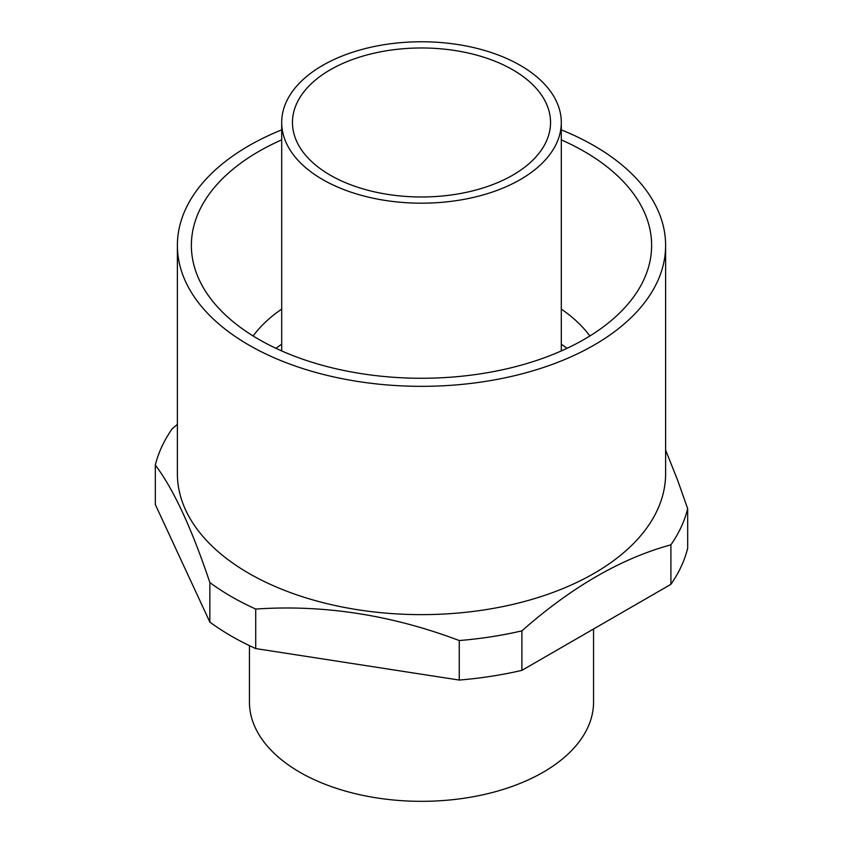 <?xml version="1.0" encoding="UTF-8"?>
<svg xmlns="http://www.w3.org/2000/svg" width="843" height="843" viewBox="0 0 843 843"><rect width="100%" height="100%" fill="white"/><g stroke="black" fill="none" stroke-linecap="round" stroke-linejoin="round"><path stroke-width="1.26" d="M249.433 645.643L249.433 701.987A172.067 99.337 0 0 0 299.834 772.23A172.067 99.337 0 0 0 487.349 793.769A172.067 99.337 0 0 0 593.567 701.987L593.567 628.994M330.245 175.154A129.042 74.5 0 0 0 470.879 191.308A129.042 74.5 0 0 0 550.542 122.477A129.042 74.5 0 0 0 512.755 69.79A129.042 74.5 0 0 0 372.121 53.646A129.042 74.5 0 0 0 292.458 122.477A129.042 74.5 0 0 0 330.245 175.154M520.352 65.406A139.801 80.717 0 0 0 368.001 47.903A139.801 80.717 0 0 0 281.699 122.477A139.801 80.717 0 0 0 322.648 179.548A139.801 80.717 0 0 0 474.999 197.041A139.801 80.717 0 0 0 561.301 122.477A139.801 80.717 0 0 0 520.352 65.406M281.699 344.218A182.815 105.544 0 0 0 275.988 348.338M567.012 348.338A182.815 105.544 0 0 0 561.301 344.218M281.699 309.096A182.815 105.544 0 0 0 253.132 335.978M281.699 139.864A230.128 132.867 0 0 0 196.377 272.963A230.128 132.867 0 0 0 258.769 339.35A230.128 132.867 0 0 0 486.917 372.785A230.128 132.867 0 0 0 646.623 272.963A230.128 132.867 0 0 0 584.231 151.455A230.128 132.867 0 0 0 561.301 139.864M281.699 129.864A244.112 140.939 0 0 0 177.388 245.397A244.112 140.939 0 0 0 248.885 345.061A244.112 140.939 0 0 0 514.915 375.609A244.112 140.939 0 0 0 665.612 245.397A244.112 140.939 0 0 0 594.115 145.744A244.112 140.939 0 0 0 561.301 129.864M209.865 622.102L155.323 504.578L155.323 465.062C173.5 489.109 191.677 528.287 209.865 582.587L209.865 622.102A268.843 155.217 0 0 0 255.714 648.573L459.256 680.059A268.843 155.217 0 0 0 521.891 670.364L670.902 584.336A268.843 155.217 0 0 0 687.677 548.182L687.677 508.666L677.572 480.078L665.612 450.099M177.388 245.397L177.388 473.692A244.112 140.939 0 0 0 248.885 573.356A244.112 140.939 0 0 0 514.915 603.904A244.112 140.939 0 0 0 665.612 473.692L665.612 245.397M209.865 582.587A268.843 155.217 0 0 0 231.393 596.623A268.843 155.217 0 0 0 255.714 609.057C323.554 604.42 391.405 614.916 459.256 640.543A268.843 155.217 0 0 0 521.891 630.859C571.565 587.055 621.228 558.372 670.902 544.831A268.843 155.217 0 0 0 687.677 508.666M255.714 648.573L255.714 609.057M459.256 680.059L459.256 640.543M670.902 584.336L670.902 544.831M521.891 670.364L521.891 630.859M177.388 424.345L172.098 428.908A268.843 155.217 0 0 0 155.323 465.062M589.868 335.978A182.815 105.544 0 0 0 561.301 309.096M281.699 350.941L281.699 122.477M561.301 350.941L561.301 122.477"/></g></svg>
